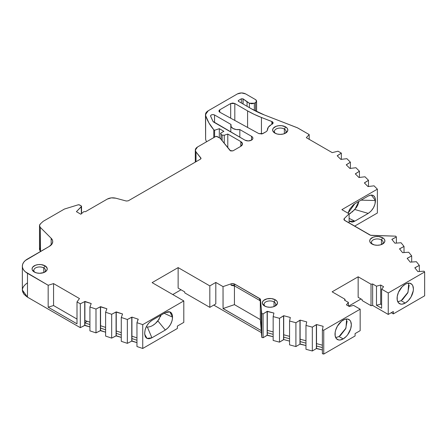 <?xml version="1.0" encoding="UTF-8"?>
<svg xmlns="http://www.w3.org/2000/svg" width="447" height="447" viewBox="0 0 447 447"><rect width="100%" height="100%" fill="white"/><g stroke="black" fill="none" stroke-linecap="round" stroke-linejoin="round"><path stroke-width="0.67" d="M275.279 299.781L274.039 301.926L275.279 299.781A7.593 4.386 180 0 1 275.279 305.983A7.593 4.386 180 0 1 264.54 305.983A7.593 4.386 180 0 1 264.54 299.781A7.593 4.386 180 0 1 275.279 299.781L276.928 301.205L277.358 302.027L277.358 303.736L275.279 305.983L272.815 306.933L269.91 307.268L267.004 306.933L264.54 305.983L262.462 303.736L262.462 302.027L263.596 300.445L267.004 298.831L271.39 298.579L275.279 299.781A7.593 4.386 180 0 1 275.279 305.983A7.593 4.386 180 0 1 264.54 305.983L264.54 305.983A7.593 4.386 180 0 1 264.54 299.781A7.593 4.386 180 0 1 275.279 299.781L274.039 301.926A5.839 3.375 0 0 0 266.082 301.764A5.839 3.375 0 0 0 265.244 306.34A5.839 3.375 0 0 1 264.071 304.312A5.839 3.375 0 0 1 267.675 301.194A5.839 3.375 0 0 1 274.039 301.926L274.039 306.558L274.039 301.926A5.839 3.375 180 0 1 275.754 304.312A5.839 3.375 180 0 1 274.581 306.34A5.839 3.375 180 0 0 274.039 301.926A5.839 3.375 0 0 0 266.082 301.764A5.839 3.375 0 0 0 265.244 306.34M285.605 126.898L284.365 129.043L285.605 126.898A7.593 4.386 180 0 1 285.605 133.1A7.593 4.386 180 0 1 274.866 133.1A7.593 4.386 180 0 1 274.866 126.898A7.593 4.386 180 0 1 285.605 126.898L287.253 128.323L287.684 129.144L287.684 130.854L285.605 133.1L283.141 134.05L280.235 134.379L277.33 134.05L274.866 133.1L272.787 130.854L272.787 129.144L273.223 128.323L276.017 126.35L278.755 125.696L281.716 125.696L285.605 126.898A7.593 4.386 180 0 1 285.605 133.1A7.593 4.386 180 0 1 274.866 133.1L274.866 133.1A7.593 4.386 180 0 1 274.866 126.898A7.593 4.386 180 0 1 285.605 126.898L284.365 129.043A5.839 3.375 0 0 0 276.408 128.881A5.839 3.375 0 0 0 275.57 133.457A5.839 3.375 0 0 1 274.397 131.429A5.839 3.375 0 0 1 278 128.311A5.839 3.375 0 0 1 284.365 129.043L284.365 133.675L284.365 129.043A5.839 3.375 180 0 1 286.08 131.429A5.839 3.375 180 0 1 284.907 133.457A5.839 3.375 180 0 0 284.365 129.043A5.839 3.375 0 0 0 276.408 128.881A5.839 3.375 0 0 0 275.57 133.457M45.018 265.803L43.778 267.949L45.018 265.803A7.593 4.386 180 0 1 45.018 272A7.593 4.386 180 0 1 34.279 272A7.593 4.386 180 0 1 34.279 265.803A7.593 4.386 180 0 1 45.018 265.803L47.097 268.044L47.097 269.759L45.963 271.335L43.867 272.547L39.649 273.285L36.743 272.949L34.279 272L32.201 269.759L32.055 268.898L32.631 267.222L35.43 265.255L38.168 264.602L41.13 264.602L45.018 265.803A7.593 4.386 180 0 1 45.018 272A7.593 4.386 180 0 1 34.279 272L34.279 272A7.593 4.386 180 0 1 34.279 265.803A7.593 4.386 180 0 1 45.018 265.803L43.778 267.949A5.839 3.375 0 0 0 35.816 267.787A5.839 3.375 0 0 0 34.978 272.357A5.839 3.375 0 0 1 33.804 270.334A5.839 3.375 0 0 1 37.414 267.217A5.839 3.375 0 0 1 43.778 267.949L43.778 272.581L43.778 267.949A5.839 3.375 180 0 1 45.488 270.334A5.839 3.375 180 0 1 44.314 272.357A5.839 3.375 180 0 0 43.778 267.949A5.839 3.375 0 0 0 35.816 267.787A5.839 3.375 0 0 0 34.978 272.357M382.666 237.782L381.431 239.927L382.666 237.782A7.593 4.386 180 0 1 382.666 243.984A7.593 4.386 180 0 1 371.932 243.984A7.593 4.386 180 0 1 371.932 237.782A7.593 4.386 180 0 1 382.666 237.782L384.314 239.206L384.744 240.028L384.744 241.738L383.61 243.319L380.207 244.934L377.296 245.263L374.39 244.934L370.988 243.319L369.853 241.738L369.703 240.883L370.284 239.206L373.077 237.234L375.815 236.58L378.782 236.58L382.666 237.782A7.593 4.386 180 0 1 382.666 243.984A7.593 4.386 180 0 1 371.932 243.984L371.932 243.984A7.593 4.386 180 0 1 371.932 237.782A7.593 4.386 180 0 1 382.666 237.782L381.431 239.927A5.839 3.375 0 0 0 373.468 239.765A5.839 3.375 0 0 0 372.63 244.341A5.839 3.375 0 0 1 371.457 242.313A5.839 3.375 0 0 1 375.061 239.195A5.839 3.375 0 0 1 381.431 239.927L381.431 244.559L381.431 239.927A5.839 3.375 180 0 1 383.14 242.313A5.839 3.375 180 0 1 381.967 244.341A5.839 3.375 180 0 0 381.431 239.927A5.839 3.375 0 0 0 373.468 239.765A5.839 3.375 0 0 0 372.63 244.341M196.01 161.708L196.01 151.952L195.333 150.097L197.529 146.99L196.183 148.041L195.417 149.332L195.373 150.7L196.01 151.952L196.01 161.708L196.01 151.952L200.865 157.964L200.519 159.104L128.272 200.815L126.289 201.021L115.807 198.2C112.683 197.49 109.861 197.775 107.341 199.06L85.494 211.671L83.812 211.654L80.84 214.23L83.812 211.654L85.494 211.671L107.341 199.06C109.861 197.775 112.683 197.49 115.807 198.2L111.337 197.859L107.341 199.06L85.494 211.671L83.812 211.654L80.84 214.23L76.409 211.671L81.388 206.693L81.388 213.688L81.533 206.268L81.198 205.883L81.388 213.688M405.245 303.072L401.11 300.686L397.791 301.786L401.11 300.686L405.245 303.072A11.533 6.66 -60 0 1 397.087 298.367A11.533 6.66 -60 0 1 405.245 284.242A11.533 6.66 -60 0 1 413.397 288.946A11.533 6.66 -60 0 1 405.245 303.072L408.362 300.552L411.011 296.987L413.24 290.874L413.397 288.946L412.777 285.706L412.022 284.51L409.77 283.214L406.831 283.504L405.245 284.242L402.121 286.756L398.461 292.338L397.243 296.439L397.243 300.11L398.461 302.803L400.713 304.1L402.121 304.156L405.245 303.072A11.533 6.66 -60 0 1 399.478 303.642A11.533 6.66 -60 0 1 397.707 294.405A11.533 6.66 -60 0 1 405.245 284.242A11.533 6.66 -60 0 1 411.005 283.672A11.533 6.66 -60 0 1 412.777 292.908A11.533 6.66 -60 0 1 405.245 303.072L401.11 300.686L408.033 292.243L408.692 283.426M343.167 338.915L339.038 336.535L335.719 337.636L339.038 336.535L343.167 338.915A11.533 6.66 -60 0 1 335.015 334.211A11.533 6.66 -60 0 1 343.167 320.086A11.533 6.66 -60 0 1 351.325 324.796A11.533 6.66 -60 0 1 343.167 338.915L346.291 336.401L347.699 334.714L350.705 328.757L351.325 324.796L350.705 321.549L349.951 320.354L347.699 319.057L344.76 319.348L341.575 321.186L337.401 326.17L335.636 330.249L335.172 332.283L335.172 335.954L336.39 338.647L338.636 339.949L340.05 340.005L343.167 338.915A11.533 6.66 -60 0 1 337.401 339.491A11.533 6.66 -60 0 1 335.636 330.249A11.533 6.66 -60 0 1 343.167 320.086A11.533 6.66 -60 0 1 348.934 319.516A11.533 6.66 -60 0 1 350.705 328.757A11.533 6.66 -60 0 1 343.167 338.915L339.038 336.535L345.961 328.087L346.621 319.275M271.837 124.355L271.837 121.511L271.837 124.355L271.837 121.511L273.128 122.914L272.273 124.104L272.273 121.718L273.128 122.914L272.273 124.104L272.273 121.718C273.396 122.512 273.396 123.305 272.273 124.104L272.273 121.718L261.445 117.477A92.875 53.618 180 0 1 247.582 110.895L234.815 103.52L234.815 120.439M309.19 139.33L309.19 134.564L309.19 139.33L309.19 134.564L297.708 127.931L264.378 114.963A87.618 50.584 180 0 1 251.303 108.75L238.536 101.374L238.536 100.424L241.335 98.804L241.335 102.994L241.335 98.804L242.984 98.804L242.984 103.944L243.09 98.871L243.09 104.006L243.09 98.871L247.062 101.882L247.062 106.302L247.062 101.882L249.381 103.218L249.381 107.638L249.381 103.218L251.862 103.81L254.337 103.218L249.381 103.218L249.381 107.638M289.561 336.356L283.705 334.775L289.561 336.356L283.705 334.775L283.705 315.699L290.321 317.482L289.561 321.019L289.561 344.866L295.908 346.576L289.561 344.866L289.561 321.019L295.908 322.728L295.908 346.576L289.561 344.866L289.561 321.019L295.908 322.728L295.908 346.576L299.965 344.151L295.908 346.576L295.908 322.728L299.965 320.303L299.965 344.151L295.908 346.576M381.626 304.658L380.704 304.122L381.626 304.658L380.704 304.122L380.704 285.046L383.599 286.717L381.626 289.159L388.247 292.975L388.247 314.437L372.647 305.435L371.016 305.687L362.143 300.563L371.016 305.687L371.016 284.225L372.647 283.968L372.647 305.435L371.016 305.687L362.143 300.563L362.143 299.607L358.153 297.305L362.143 299.607L362.143 300.563L362.143 299.607L358.153 297.305L358.153 276.794L371.016 284.225L372.647 283.968L372.647 305.435L371.016 305.687L371.016 284.225L372.647 283.968L372.647 305.435L388.247 314.437L393.321 311.509L393.321 313.895L424.65 295.808L424.65 271.96L424.019 271.173L417.889 271.614L414.805 267.792L415.123 267.708L415.123 268.189L415.123 267.708L419.325 265.367L419.325 271.458L419.325 265.367L416.364 261.702L410.24 262.138L407.156 258.321L407.474 258.232L407.474 258.712L407.474 258.232L411.676 255.891L411.676 261.987L411.676 255.891L408.714 252.225L402.585 252.667L399.501 248.845L399.819 248.761L399.819 249.242L399.819 248.761L404.021 246.42L404.021 252.51L404.021 246.42L401.06 242.755L394.936 243.19L391.851 239.374L392.17 239.29L392.17 239.771L392.17 239.29L396.372 236.944L396.372 243.039L396.372 236.944L395.74 236.167L371.675 235.413A2.922 1.687 180 0 1 369.758 234.921L344.799 220.516A2.922 1.687 180 0 1 343.944 219.321A2.922 1.687 180 0 1 344.352 218.46L349.118 213.822L349.118 223.008L349.118 213.822L341.888 209.649L377.374 189.159L374.038 185.823L367.998 186.567L364.35 182.918L368.484 180.275L364.981 176.772L358.947 177.515L355.298 173.866L359.433 171.223L359.433 177.398L359.433 171.223L355.929 167.72L349.895 168.463L346.246 164.814L346.548 164.714L346.548 165.122L346.548 164.714L350.381 162.172L350.381 168.34L350.381 162.172L346.878 158.668L340.843 159.411L337.194 155.763L337.496 155.662L337.496 156.07L337.496 155.662L341.329 153.114L341.329 159.288L341.329 153.114L338.016 151.203L332.227 152.628L338.016 151.203L341.329 153.114L341.329 159.288M111.672 314.269L111.672 338.111L105.604 336.094L105.604 312.246L111.672 314.269L111.672 338.111L105.604 336.094L105.604 312.246L111.672 314.269L116.075 312.056L116.075 335.904L111.672 338.111L105.604 336.094L105.604 312.246L111.672 314.269L116.075 312.056L116.075 335.904L111.672 338.111L111.672 314.269L116.254 311.877L116.254 335.725L111.672 338.111M354.583 226.165L377.374 213.007L354.583 226.165L377.374 213.007L377.374 189.159L374.038 185.823L367.998 186.567L364.35 182.918L364.651 182.817L364.651 183.225L364.651 182.817L368.484 180.275L368.484 186.449L368.484 180.275L364.981 176.772L358.947 177.515L355.298 173.866L355.6 173.766L355.6 174.174L355.6 173.766L359.433 171.223L355.929 167.72L349.895 168.463L346.246 164.814L350.381 162.172L346.878 158.668L340.843 159.411L337.194 155.763L341.329 153.114L338.016 151.203L332.227 152.628L306.324 137.676L332.227 152.628L306.324 137.676L309.19 134.564L306.324 137.676L309.19 134.564L297.708 127.931L264.378 114.963L251.303 108.75L238.536 101.374L238.19 100.899L238.536 100.424L241.335 98.804L242.984 98.804L249.381 103.218L247.062 101.882L247.062 106.302M105.604 327.405L100.575 325.729L105.604 327.405L100.575 325.729L100.575 306.653L106.894 308.76L105.604 312.246M283.705 334.775L283.705 339.547L279.504 342.156L279.504 318.309L283.705 315.699L283.56 339.731L283.705 315.699L283.56 339.731L283.705 315.699L290.321 317.482L289.561 321.019L295.908 322.728L300.116 320.119L300.116 339.195L305.971 340.77L300.116 339.195L299.965 344.151L300.116 320.119L300.116 341.581L305.971 343.156L300.116 341.581L300.116 343.966L305.971 345.542L299.965 344.151L300.116 320.119L299.965 344.151M116.075 312.056L116.254 335.725L121.282 337.401L116.075 335.904L116.075 312.056L122.573 313.984L121.282 317.471L121.282 341.318L127.35 343.341L121.282 341.318L121.282 317.471L127.35 319.493L127.35 343.341L121.282 341.318L121.282 317.471L127.35 319.493L127.35 343.341L131.753 341.128L127.35 343.341L127.35 319.493L131.753 317.281L131.753 341.128L127.35 343.341M116.254 311.877L122.573 313.984L116.254 311.877L116.254 330.953L121.282 332.635L116.254 330.953L116.075 335.904M300.116 320.119L306.731 321.896L300.116 320.119L306.731 321.896L305.971 325.438L305.971 349.28L312.319 350.99L305.971 349.28L305.971 325.438L312.319 327.143L312.319 350.99L305.971 349.28L305.971 325.438L312.319 327.143L312.319 350.99L316.375 348.565L312.319 350.99L312.319 327.143L316.375 324.718L316.375 348.565L312.319 350.99M100.575 325.729L100.575 328.115L105.604 329.791L100.575 328.115L100.396 330.674L100.396 306.826L106.894 308.76L100.575 306.653L100.575 330.501L105.604 332.177L100.396 330.674L100.575 306.653L100.575 330.501L95.988 332.886L95.988 309.039L100.575 306.653M283.56 339.731L279.504 342.156L279.504 318.309L283.56 315.884L283.56 339.731L279.504 342.156L273.156 340.446L273.156 316.599L279.504 318.309L283.56 315.884M279.504 342.156L273.156 340.446L273.156 316.599L279.504 318.309L279.504 342.156L273.156 340.446L273.156 316.599L279.504 318.309M273.156 331.937L267.3 330.361L273.156 331.937L267.3 330.361L267.3 311.285L273.91 313.062L273.156 316.599M100.396 330.674L95.988 332.886L95.988 309.039L100.396 306.826L100.396 330.674L95.988 332.886L89.925 330.864L89.925 307.016L95.988 309.039L100.396 306.826M95.988 332.886L89.925 330.864L89.925 307.016L95.988 309.039L95.988 332.886L89.925 330.864L89.925 307.016L95.988 309.039M89.925 324.567L84.896 322.89L89.925 324.567L84.896 322.89L84.896 301.423L91.216 303.535L89.925 307.016M121.282 317.471L122.573 313.984L121.282 317.471L127.35 319.493L131.932 317.107L131.932 338.569L136.961 340.245L131.932 338.569L131.753 341.128L131.932 317.107L131.932 340.949L136.961 342.625L131.753 341.128L131.932 317.107L131.932 336.183L136.961 337.859L131.932 336.183L131.753 341.128M305.971 325.438L306.731 321.896L305.971 325.438L312.319 327.143L316.526 324.533L316.375 348.565L316.526 324.533L316.526 345.995L322.376 347.576L316.526 345.995L316.526 348.381L322.376 349.956L316.375 348.565L316.526 324.533L316.526 343.614L322.376 345.19L316.526 343.614L316.375 348.565M84.896 320.505L84.896 325.271L84.896 320.505L89.925 322.181L84.896 320.505L84.896 301.423L91.216 303.535L84.718 301.602L84.896 320.505L89.925 322.181M131.932 317.107L138.252 319.214L131.932 317.107L138.252 319.214L136.961 322.695L136.961 346.542L142.738 348.47L136.961 346.542L136.961 322.695L142.738 324.623L142.738 348.47L177.386 328.467L177.386 326.081L183.801 322.382L183.801 300.92L152.114 282.627L178.135 267.602L178.135 288.108L184.751 291.93L184.751 292.88L209.822 307.357L209.822 285.896L215.812 282.437L215.812 303.899L209.822 307.357L209.822 285.896L215.812 282.437L215.812 303.899L209.822 307.357L184.751 292.88L184.751 291.93L178.135 288.108L178.135 267.602L209.822 285.896L215.812 282.437L223.031 286.605L231.116 283.839L231.116 285.315L234.44 284.907M267.3 330.361L267.15 311.47L273.91 313.062L267.3 311.285L267.3 332.747L273.156 334.322L267.3 332.747L267.3 335.127L273.156 336.703L267.15 335.311L267.3 311.285L267.3 335.127L263.093 337.736L263.093 313.895L267.3 311.285M316.526 324.533L323.136 326.316L316.526 324.533L323.136 326.316L322.376 329.852L322.376 353.7L323.745 354.069L322.376 353.7L322.376 329.852L323.745 330.221L323.745 354.069L355.08 335.976L355.08 333.596L360.165 330.657L360.165 309.195L353.538 305.374L349.314 306.508L346.425 304.837L348.392 302.401L348.392 305.977L348.392 302.401L344.559 300.183L344.995 299.244L344.995 300.434L344.995 299.244L332.132 291.818L358.153 276.794L332.132 291.818L344.995 299.244L344.995 300.434M205.631 137.436L205.48 114.594L205.631 139.43L205.631 115.589L208.878 122.841L213.778 129.781L213.778 137.609L213.778 129.781L214.605 130.256L214.605 137.134L214.605 130.256L219.315 128.686L219.315 137.749L219.315 128.686L223.858 131.312L220.969 132.977L220.455 133.692L220.969 134.413L220.483 133.692L220.969 132.977L223.858 131.312L220.969 132.977L220.969 134.413L222.131 135.083L222.131 140.688L222.131 135.083L224.249 135.245L222.131 135.083L222.131 140.688M220.969 139.246L220.969 134.413L222.131 135.083L220.969 134.413L220.969 139.246L220.969 134.413M84.896 322.645L87.249 321.287M254.337 110.42L254.337 103.218L254.337 110.42L254.337 103.218L255.578 102.503L255.578 111.057L255.578 102.503L256.606 101.072L255.578 99.642L256.55 101.072L255.578 102.503L255.578 111.057M81.533 206.358L76.409 211.671L81.388 206.693L81.198 205.883L78.907 204.743L78.186 204.81L79.555 204.933L81.198 205.883L79.555 204.933L78.186 204.81L64.446 209.04L43.175 221.321L40.381 223.897L39.498 225.629L40.28 227.372L39.515 225.685L40.381 223.897L43.175 221.321L40.381 223.897C39.263 225.048 39.23 226.204 40.28 227.372L51.17 238.262L51.17 245.006L51.17 238.262A11.683 6.744 180 0 1 52.735 241.637A11.683 6.744 180 0 1 49.31 246.403L25.306 260.54L23.685 262.288L22.685 264.188L22.35 266.161A17.522 10.119 180 0 1 27.485 259.009L49.31 246.403L27.485 259.009A17.522 10.119 180 0 0 27.485 273.313A17.522 10.119 180 0 1 22.35 266.161L22.685 268.133L23.685 270.033L25.306 271.782L48.17 285.259L48.17 307.195L53.562 305.541L77.007 319.074L53.562 305.541L53.562 283.599L48.17 285.259L48.17 305.441L48.17 285.259L27.485 273.313L48.17 285.259L53.562 283.599L48.17 285.259M121.282 335.015L116.254 333.339M283.705 337.161L289.561 338.737M230.686 118.176L230.686 103.52L230.686 118.176L230.686 103.52L219.779 109.817L218.963 111.018L219.835 112.231L258.83 133.597L262.903 133.564L266.541 131.468L267.395 130.278M251.532 140.135L251.532 136.318A4.671 2.699 180 0 1 251.532 140.135A4.671 2.699 180 0 1 244.922 140.135L213.001 121.439L244.922 140.135L248.225 140.922L251.532 140.135L251.532 136.318L252.544 137.195L252.901 138.224L252.544 139.257L251.532 140.135L251.532 136.318A4.671 2.699 180 0 1 252.901 138.224A4.671 2.699 180 0 1 250.013 140.716A4.671 2.699 180 0 1 244.922 140.135L213.716 122.115L213.001 121.439L210.559 115.974M84.896 322.89L84.896 301.423M149.192 326.852L149.879 326.684M152.628 325.528L155.366 323.533L159.333 318.912M160.49 316.644L161.021 315.124M267.15 335.311L263.093 337.736L263.093 313.895L267.15 311.47L267.15 335.311L263.093 337.736L261.741 337.373L261.741 313.526L263.093 313.895L267.15 311.47M380.704 304.122L376.48 305.262L376.48 286.186L372.647 283.968L376.48 286.186L380.704 285.046L380.704 304.122L376.48 305.262L376.48 286.186L380.704 285.046L380.704 304.122L376.48 305.262L381.626 308.234L381.626 289.159L381.626 308.234L376.48 305.262L376.48 286.186L380.704 285.046L383.599 286.717L381.626 289.159L388.247 292.975L388.247 314.437L393.321 311.509L393.321 313.895L391.254 312.699L393.321 313.895L424.65 295.808L424.65 271.96L424.019 271.173L417.889 271.614L414.805 267.792L419.325 265.367L416.364 261.702L410.24 262.138L407.156 258.321L411.676 255.891L408.714 252.225L402.585 252.667L399.501 248.845L404.021 246.42L401.06 242.755L394.936 243.19L391.851 239.374L396.372 236.944L395.74 236.167L370.636 235.273L344.24 220.064L343.966 219.533L344.352 218.46L349.118 213.822L341.888 209.649L377.374 189.159L374.038 185.823L367.998 186.567L364.35 182.918L368.484 180.275L364.981 176.772L358.947 177.515L355.298 173.866L359.433 171.223L359.433 177.398M349.414 213.979L350.778 213.118M352.113 212.096L356.471 207.436L357.79 205.039L358.717 202.128M224.249 143.308L224.249 135.245L224.249 143.308L224.249 135.245L227.797 134.061L227.797 147.7L227.797 134.061L240.793 141.565L242.503 143.945L240.793 146.331L240.793 141.565L242.023 142.61L242.503 143.945L242.023 145.286L240.793 146.331L240.793 141.565C243.039 143.152 243.039 144.744 240.793 146.331L232.943 150.862L230.116 150.578L220.142 138.224L216.426 136.357L215.599 136.559L217.253 136.559L220.142 138.224L217.253 136.559L215.599 136.559L197.529 146.99C195.272 148.465 194.769 150.119 196.01 151.952L201.027 158.417M22.35 266.161L22.35 290.008L23.792 294.025L27.485 297.16L80.309 327.662L84.896 325.271L89.925 326.947L84.718 325.45L84.718 301.602L80.309 303.815L84.718 301.602L84.718 325.45L80.309 327.662L80.309 303.815L84.718 301.602M283.705 339.547L289.561 341.122M267.39 130.328L267.39 130.222A12.851 7.42 180 0 1 271.15 124.752L268.289 127.261L267.39 130.222A12.851 7.42 180 0 1 267.384 129.999A12.851 7.42 180 0 1 271.15 124.752L272.273 124.104M247.582 127.434L247.582 110.895L247.582 127.434L247.582 110.895L234.815 103.52L230.686 103.52L232.753 103.028L234.815 103.52L230.686 103.52L219.779 109.817C218.672 110.638 218.689 111.443 219.835 112.231L258.83 133.597L262.903 133.564L266.541 131.468L267.39 130.222L266.541 131.468L262.015 133.916L258.83 133.597L219.835 112.231L218.924 111.029L219.779 109.817L219.779 112.203M239.832 137.195L239.832 129.569A7.303 4.213 180 0 1 231.015 124.473L231.082 126.607L232.948 128.451L236.139 129.529L239.832 129.569L251.532 136.318L239.832 129.569L239.832 137.195L239.832 129.569A7.303 4.213 180 0 1 230.808 125.467A7.303 4.213 180 0 1 231.015 124.473L214.543 114.963L213.23 114.583L211.783 114.734L210.772 115.354L210.604 116.198L213.001 121.439L210.604 116.198C210.883 114.678 212.196 114.27 214.543 114.963L214.543 122.595M48.192 307.19L53.562 305.541L48.175 307.201L77.013 323.829M76.996 323.84L48.175 307.201L76.996 323.84L77.007 301.904L79.477 298.562L53.562 283.599L53.562 305.541L77.007 319.074M146.253 326.818L147.354 327.008L151.907 337.792L147.018 338.396L144.705 334.272L144.683 333.261C144.979 327.863 147.381 323.572 151.907 320.387L165.329 312.637L169.894 311.894L172.553 317.169C172.263 322.566 169.854 326.858 165.329 330.042L151.907 337.792C147.393 339.837 144.99 338.329 144.683 333.261L145.163 336.273L146.705 338.217L149.075 338.753L151.907 337.792L147.354 327.008C150.862 327.048 154.377 325.019 157.886 320.929L165.329 330.042L151.907 337.792L147.354 327.008C150.862 327.048 154.377 325.019 157.886 320.929L160.993 315.141L157.886 320.929L165.329 330.042L168.156 327.718L170.542 324.444L172.089 320.739L172.553 317.169L172.073 314.157L170.53 312.213L168.167 311.676L165.329 312.637C169.843 310.592 172.251 312.101 172.553 317.169C172.263 322.566 169.854 326.858 165.329 330.042L151.907 337.792M164.189 313.297L172.553 317.169M234.44 285.879L234.44 304.636L234.44 285.879L234.44 304.636L223.081 308.525L223.031 286.605L231.116 283.839A2.922 1.687 180 0 1 234.675 284.096L234.675 286.002L231.116 285.315L231.116 283.839L232.971 283.616L234.675 284.096L234.675 286.002L231.116 285.315L231.116 283.839A2.922 1.687 180 0 1 234.675 284.096L259.629 298.501L259.629 300.412L234.675 286.002L231.116 285.315M234.44 304.636L260.31 319.577L261.227 330.596L223.042 308.553L234.44 304.636L260.31 319.577L234.44 304.636L223.081 308.525L223.031 286.605L231.116 283.839M136.961 322.695L142.738 324.623L142.738 348.47L136.961 346.542L136.961 322.695L138.078 319.387L136.961 322.695L142.738 324.623L183.801 300.92L152.114 282.627L178.135 267.602L178.135 288.108L184.751 291.93L184.751 292.88L209.822 307.357L215.812 303.899L215.812 282.437L223.031 286.605L223.042 306.642M263.093 337.736L261.741 337.373L261.741 313.526L263.093 313.895L263.093 337.736L261.741 337.373L261.305 332.551L261.305 308.704L261.741 313.526L263.093 313.895M260.31 299.848L260.484 301.373L259.629 300.412L234.675 286.002L259.629 300.412L259.629 298.501A2.922 1.687 180 0 1 260.484 299.613L260.484 301.373L259.629 300.412L260.484 301.373L260.484 299.613L261.741 313.526L261.741 337.373L261.305 332.551L261.305 308.704L261.741 313.526M261.266 330.584L260.31 319.577L260.31 300.976L260.31 319.577L261.272 328.713M344.352 219.941L344.352 218.46L344.257 220.08L344.352 218.46L349.118 213.822L349.118 223.008M348.023 213.191L354.817 203.754L353.376 204.765L349.61 209.347L348.023 213.191L354.817 203.754L368.239 196.004L371.289 195.026L375.463 200.535L361.075 200.139L375.463 200.535C375.173 205.933 372.764 210.224 368.239 213.409L354.817 221.159L349.118 221.192L351.979 222.12L353.37 221.824L354.817 221.159L349.118 221.192M349.118 218.354L354.817 221.159L349.118 218.354L354.817 221.159L368.239 213.409L371.071 211.079L373.452 207.81L374.999 204.106L375.368 198.915L374.983 197.518L373.446 195.579L371.077 195.043L368.239 196.004C372.753 193.959 375.162 195.468 375.463 200.535L361.075 200.139M354.845 209.503L368.239 213.409L354.845 209.503L358.829 201.435L354.845 209.503L349.118 214.147L354.845 209.503L368.239 213.409L354.817 221.159M309.19 134.564L297.272 127.725L264.378 114.963A87.618 50.584 180 0 1 251.303 108.75L238.536 101.374L238.536 100.424L241.335 98.804L242.984 98.804L243.09 104.006M249.381 103.218L254.337 103.218L255.578 102.503C256.874 101.553 256.874 100.597 255.578 99.642L245.666 93.92C242.911 92.613 240.156 92.613 237.407 93.92L208.207 110.778L237.407 93.92C240.156 92.613 242.911 92.613 245.666 93.92L241.536 92.931L237.407 93.92L208.207 110.778L205.888 112.996L205.631 115.589C205.145 113.745 206 112.141 208.207 110.778L205.48 114.594M40.28 247.845L39.515 249.532L40.28 251.22L40.28 227.372L51.17 238.262L52.511 240.318L52.729 241.414L52.232 243.593L49.31 246.403A11.683 6.744 180 0 0 51.17 238.262L51.17 245.006M348.654 306.128L361.042 298.97M206.497 141.811A96.736 55.853 0 0 1 205.631 139.43L206.497 141.811A96.736 55.853 0 0 1 205.631 139.43L205.631 115.589A96.736 55.853 180 0 0 213.778 129.781L214.605 130.256L219.315 128.686L223.858 131.312L219.315 128.686L219.315 137.749M39.498 249.476L40.532 251.471L40.28 227.372L51.17 238.262M172.765 294.551L181.029 289.779M261.741 337.373L261.305 332.551L213.744 305.094L261.305 332.551L261.305 308.704M261.445 134.022L261.445 117.477A92.875 53.618 180 0 1 247.582 110.895L254.237 114.382L261.445 117.477L261.445 134.022L261.445 117.477L272.273 121.718M22.35 290.008L27.485 297.16L27.485 273.313L27.485 297.16L80.309 327.662L80.309 303.815L77.007 301.904L79.477 298.562L53.562 283.599L53.562 305.541M53.562 283.599L79.477 298.562L77.007 301.904L77.007 322.086L77.007 301.904L80.309 303.815L80.309 327.662L84.718 325.45M177.386 328.467L177.386 326.081L183.801 322.382L183.801 300.92L183.801 322.382L177.386 326.081L177.386 328.467L142.738 348.47L177.386 328.467M151.907 320.387L149.08 322.712L146.694 325.986L145.146 329.696L144.683 333.261C144.979 327.863 147.381 323.572 151.907 320.387L165.329 312.637L151.907 320.387M223.042 308.553L261.227 330.596L223.081 308.525M322.376 329.852L323.745 330.221L323.745 354.069L322.376 353.7L322.376 329.852L323.136 326.316L322.376 329.852L323.745 330.221L323.745 354.069L355.08 335.976L355.08 333.596L360.165 330.657L360.165 309.195L353.538 305.374L349.314 306.508L346.425 304.837L348.392 302.401L344.559 300.183L344.995 299.244L332.132 291.818L358.153 276.794L371.016 284.225L371.016 305.687M323.745 354.069L355.08 335.976L355.08 333.596L360.165 330.657L360.165 309.195L323.745 330.221L360.165 309.195L353.538 305.374L349.314 306.508L346.425 304.837L348.392 302.401L348.392 305.977M358.153 276.794L358.153 297.305L358.153 276.794L371.016 284.225M380.704 285.046L383.599 286.717L381.626 289.159L388.247 292.975L424.65 271.96L424.019 271.173L417.889 271.614L414.805 267.792L419.325 265.367L416.364 261.702L410.24 262.138L407.156 258.321L411.676 255.891L408.714 252.225L402.585 252.667L399.501 248.845L399.819 248.761L399.819 249.242M377.374 213.007L377.374 189.159L377.374 213.007M354.817 203.754L368.239 196.004L354.817 203.754M372.647 305.435L388.247 314.437L388.247 292.975L424.65 271.96L424.65 295.808L393.321 313.895L391.254 312.699M238.536 101.374L238.19 100.899L238.536 100.424L238.536 101.374L238.536 100.424M222.131 135.083L224.249 135.245L227.797 134.061L240.793 141.565L240.793 146.331L232.943 150.862L230.641 150.952L220.142 138.224L230.116 150.578L232.943 150.862L240.793 146.331M196.01 151.952L200.865 157.964L201.005 158.568L200.519 159.104L128.272 200.815L126.289 201.021L115.807 198.2L126.289 201.021L128.272 200.815L200.519 159.104L200.865 157.964L200.865 158.819M80.84 214.23L76.409 211.671L80.84 214.23M78.186 204.81L64.446 209.04L43.175 221.321L64.446 209.04L78.186 204.81M142.738 348.47L142.738 324.623L183.801 300.92L152.114 282.627L178.135 267.602L209.822 285.896L209.822 307.357M234.675 286.002L234.675 284.096L260.232 299.009L261.272 308.681L260.484 301.373M214.543 114.963L231.015 124.473L214.543 114.963C212.196 114.27 210.883 114.678 210.604 116.198M402.322 299.892L407.753 292.897L409.184 285.225M408.759 283.582L408.564 283.141M340.245 335.742L345.676 328.741L347.112 321.069M346.682 319.426L346.486 318.985M274.581 306.34A5.839 3.375 180 0 0 274.039 301.926L274.039 306.558M284.907 133.457A5.839 3.375 180 0 0 284.365 129.043L284.365 133.675M44.314 272.357A5.839 3.375 180 0 0 43.778 267.949L43.778 272.581M381.967 244.341A5.839 3.375 180 0 0 381.431 239.927L381.431 244.559M242.984 103.944L242.984 98.804M283.705 315.699L290.321 317.482L289.561 321.019M411.676 261.987L411.676 255.891M295.908 322.728L299.965 320.303M407.474 258.712L407.474 258.232M355.6 174.174L355.6 173.766M359.433 171.223L355.929 167.72L349.895 168.463L346.246 164.814L346.548 164.714L346.548 165.122M121.282 332.635L116.254 330.953M305.971 340.77L300.116 339.195M399.819 248.761L404.021 246.42L404.021 252.51M404.021 246.42L401.06 242.755L394.936 243.19L391.851 239.374L392.17 239.29L392.17 239.771M419.325 271.458L419.325 265.367M368.484 186.449L368.484 180.275M346.548 164.714L350.381 162.172L350.381 168.34M127.35 319.493L131.753 317.281M312.319 327.143L316.375 324.718M415.123 268.189L415.123 267.708M364.651 183.225L364.651 182.817M350.381 162.172L346.878 158.668L340.843 159.411L337.194 155.763L337.496 155.662L337.496 156.07M243.09 98.871L247.062 101.882M131.932 336.183L136.961 337.859M316.526 343.614L322.376 345.19M392.17 239.29L396.372 236.944L396.372 243.039M241.335 102.994L241.335 98.804M105.604 329.791L100.575 328.115M136.961 340.245L131.932 338.569M267.3 332.747L273.156 334.322M300.116 341.581L305.971 343.156M316.526 345.995L322.376 347.576M376.48 305.262L381.626 308.234L381.626 289.159M396.372 236.944L395.74 236.167L371.675 235.413A2.922 1.687 180 0 1 369.758 234.921L344.799 220.516A2.922 1.687 180 0 1 344.352 218.46M254.337 103.218L255.578 102.503M214.605 137.134L214.605 130.256L219.315 128.686M84.896 325.271L89.925 326.947M100.575 330.501L105.604 332.177M116.254 335.725L121.282 337.401M131.932 340.949L136.961 342.625M267.3 335.127L273.156 336.703M300.116 343.966L305.971 345.542M316.526 348.381L322.376 349.956M157.886 320.929L165.329 330.042M260.31 319.577L260.31 300.976M348.392 302.401L344.559 300.183L344.995 299.244M388.247 314.437L393.321 311.509L393.321 313.895M372.647 283.968L376.48 286.186M375.463 200.535C375.173 205.933 372.764 210.224 368.239 213.409M337.496 155.662L341.329 153.114M213.778 137.609L213.778 129.781L214.605 130.256M224.249 135.245L227.797 134.061L227.797 147.7M40.532 251.471L40.28 227.372M27.485 282.85C20.707 287.622 20.707 292.394 27.485 297.16L80.309 327.662M213.744 305.094L261.305 332.551M230.686 103.52L219.779 109.817M247.582 110.895L234.815 103.52M271.837 121.511L261.445 117.477M251.532 136.318L239.832 129.569M27.485 297.16L27.485 273.313M77.007 301.904L80.309 303.815M142.738 324.623L183.801 300.92M178.135 267.602L209.822 285.896M215.812 282.437L223.031 286.605M234.675 284.096L259.629 298.501L259.629 300.412M259.629 298.501A2.922 1.687 180 0 1 260.484 299.613M323.745 330.221L360.165 309.195M388.247 292.975L424.65 271.96M349.118 213.822L341.888 209.649L377.374 189.159M213.778 129.781A96.736 55.853 180 0 1 205.631 115.589M227.797 134.061L240.793 141.565M81.544 206.358L81.544 213.532M256.606 101.072L256.606 111.566M195.3 150.147L195.3 162.116M39.498 225.685L39.498 249.532M267.384 130.016L267.384 130.395M230.808 125.478L230.808 131.982"/></g></svg>
